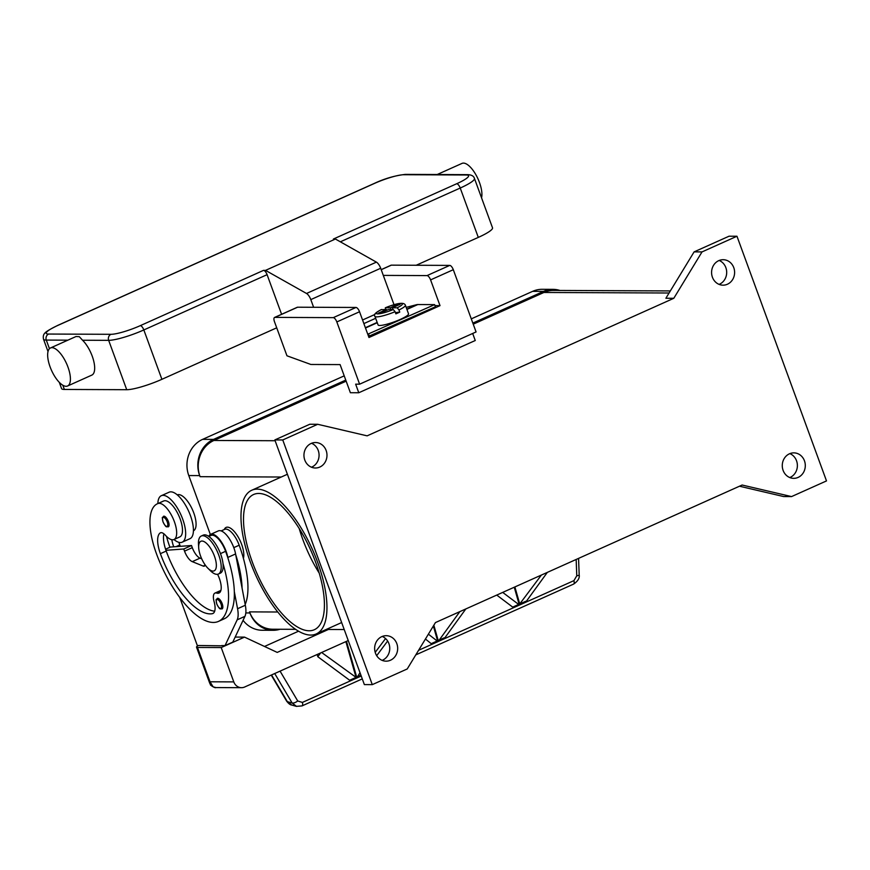 <?xml version="1.0" encoding="UTF-8"?>
<svg xmlns="http://www.w3.org/2000/svg" width="870" height="870" viewBox="0 0 870 870"><rect width="100%" height="100%" fill="white"/><g stroke="black" fill="none" stroke-linecap="round" stroke-linejoin="round"><path stroke-width="1.3" d="M670.346 290.928L553.45 290.428A27.796 25.132 90.2 0 0 543.913 292.472L473.226 324.173M346.151 381.169L213.922 440.47A27.796 25.132 90.2 0 0 200.056 476.673L199.665 475.596A27.796 25.132 -89.8 0 1 213.531 439.393L345.76 380.092M280.02 629.26A27.796 25.132 -89.8 0 1 273.104 630.304A27.796 25.132 -89.8 0 1 249.929 612.958L249.538 611.882A27.796 25.132 90.2 0 0 272.712 629.227L295.55 629.325M435.446 622.572L742.132 485.025L791.559 496.585L826.5 480.914L736.966 236.238L702.025 251.908L673.804 298.29L367.118 435.848L317.691 424.288L282.75 439.959L372.284 684.636L407.225 668.965L435.446 622.572M712.421 277.225A12.735 11.517 -89.8 0 1 723.144 259.706A12.735 11.517 -89.8 0 1 733.769 267.655A12.735 11.517 -89.8 0 1 723.035 285.175A12.735 11.517 -89.8 0 1 712.421 277.225M783.109 470.387A12.735 11.517 -89.8 0 1 793.832 452.868A12.735 11.517 -89.8 0 1 804.456 460.817A12.735 11.517 -89.8 0 1 793.723 478.348A12.735 11.517 -89.8 0 1 783.109 470.387M304.794 460.056A12.735 11.517 -89.8 0 1 315.516 442.525A12.735 11.517 -89.8 0 1 326.141 450.475A12.735 11.517 -89.8 0 1 315.408 468.006A12.735 11.517 -89.8 0 1 304.794 460.056M375.481 653.218A12.735 11.517 -89.8 0 1 386.204 635.687A12.735 11.517 -89.8 0 1 396.829 643.637A12.735 11.517 -89.8 0 1 386.095 661.167A12.735 11.517 -89.8 0 1 375.481 653.218M311.46 467.212A12.735 11.517 90.2 0 0 318.224 450.442A12.735 11.517 90.2 0 0 311.558 443.287M382.147 660.373A12.735 11.517 90.2 0 0 388.912 643.604A12.735 11.517 90.2 0 0 382.245 636.448M789.775 477.554A12.735 11.517 90.2 0 0 796.539 460.785A12.735 11.517 90.2 0 0 789.873 453.629M719.088 284.381A12.735 11.517 90.2 0 0 725.852 267.623A12.735 11.517 90.2 0 0 719.186 260.467M736.966 236.238L729.049 236.205L694.108 251.876L665.887 298.258L673.804 298.29M791.559 496.585L783.642 496.553L739.467 486.21M372.284 684.636L364.367 684.603L274.833 439.926L282.75 439.959M317.691 424.288L309.774 424.255L274.833 439.926M702.025 251.908L694.108 251.876M310.666 635.078A78.746 31.135 65.8 0 1 252.811 568.436A78.746 31.135 65.8 0 1 251.745 490.256A78.746 31.135 65.8 0 1 257.259 489.136A78.746 31.135 65.8 0 1 315.125 555.789A78.746 31.135 65.8 0 1 316.191 633.958A78.746 31.135 65.8 0 1 310.666 635.078M224.275 529.515A18.531 7.33 65.8 0 1 227.418 527.144A18.531 7.33 65.8 0 1 239.348 539.139A18.531 7.33 65.8 0 1 243.415 558.344M252.289 561.976A74.113 29.308 65.8 0 1 253.638 494.486A74.113 29.308 65.8 0 1 315.636 562.248A74.113 29.308 65.8 0 1 314.298 629.739A74.113 29.308 65.8 0 1 252.289 561.976M299.171 528.427A74.113 29.308 -114.2 0 0 302.76 539.335A74.113 29.308 -114.2 0 0 319.236 573.156M245.177 604.487A74.113 29.308 -114.2 0 0 239.185 545.218A17.367 6.873 -114.2 0 0 231.757 532.581A17.367 6.873 -114.2 0 0 224.656 529.341L221.154 530.907M193.412 530.809A19.684 7.786 -114.2 0 0 192.575 509.961A19.684 7.786 -114.2 0 0 177.534 494.78A54.788 21.663 -114.2 0 0 177.284 494.878M180.308 546.327A64.848 25.643 65.8 0 1 179.796 544.968A23.164 9.157 65.8 0 1 178.916 542.347M242.088 588.218A74.113 29.308 -114.2 0 0 235.726 554.712L245.329 605.237L237.564 608.728A23.164 9.157 65.8 0 1 237.173 619.842L225.025 645.594L221.611 645.583M165.572 549.198L170.335 547.067L173.706 546.817A23.164 9.157 65.8 0 1 171.792 539.715M166.507 536.409A54.788 21.663 -114.2 0 0 169.911 547.252M182.178 542.184L189.943 538.704A25.48 10.07 -114.2 0 0 189.595 513.409A25.48 10.07 -114.2 0 0 170.879 491.844A25.48 10.07 -114.2 0 0 169.095 492.213L161.331 495.693A25.48 10.07 65.8 0 1 163.114 495.334A25.48 10.07 65.8 0 1 181.83 516.889A25.48 10.07 65.8 0 1 182.178 542.184A25.48 10.07 65.8 0 1 180.394 542.554A25.48 10.07 65.8 0 1 173.978 539.52A19.684 7.786 -114.2 0 0 173.173 518.683A19.684 7.786 -114.2 0 0 158.123 503.491A54.788 21.663 -114.2 0 0 157.426 503.763A54.788 21.663 -114.2 0 0 156.426 553.657A74.113 29.308 -114.2 0 0 218.435 621.419A74.113 29.308 -114.2 0 0 222.992 563.564M157.861 503.567A25.48 10.07 65.8 0 1 161.331 495.693M179.557 537.007A19.684 7.786 -114.2 0 0 179.807 536.899A19.684 7.786 -114.2 0 0 178.992 516.073A19.684 7.786 -114.2 0 0 163.951 500.881A54.788 21.663 -114.2 0 0 163.245 501.153L157.426 503.763M217.587 574.287A16.215 6.405 65.8 0 1 219.012 593.046A16.215 6.405 65.8 0 1 216.641 593.068A11.582 4.578 -114.2 0 0 214.955 593.079A11.582 4.578 -114.2 0 0 214.085 601.594A16.215 6.405 65.8 0 1 212.878 613.513A16.215 6.405 65.8 0 1 212.291 613.698A64.848 25.643 65.8 0 1 160.384 553.668A23.164 9.157 65.8 0 1 160.036 533.049A11.582 4.578 65.8 0 1 160.428 532.81A11.582 4.578 65.8 0 1 165.452 535.3A19.684 7.786 -114.2 0 0 173.739 539.617A19.684 7.786 -114.2 0 0 173.989 539.52L179.807 536.899M217.728 598.277A5.785 2.295 65.8 0 1 222.165 603.649A5.785 2.295 65.8 0 1 222.057 608.924C220.056 608.424 220.349 610.773 216.739 603.954C215.542 597.048 216.086 600.887 217.315 598.353A5.785 2.295 65.8 0 1 217.728 598.277M163.962 516.182A5.785 2.295 65.8 0 1 168.399 521.565A5.785 2.295 65.8 0 1 168.301 526.839C166.3 526.328 166.594 528.688 162.984 521.859C161.776 514.964 162.331 518.792 163.56 516.269A5.785 2.295 65.8 0 1 163.962 516.182M218.435 621.419L224.253 618.798A74.113 29.308 -114.2 0 0 234.324 591.709A74.113 29.308 -114.2 0 0 227.962 558.192A74.113 29.308 -114.2 0 0 225.602 551.308A17.367 6.873 -114.2 0 0 218.163 538.682A17.367 6.873 -114.2 0 0 211.073 535.431L208.822 536.442M207.93 568.262L210.377 570.698A20.847 8.243 -114.2 0 0 216.902 574.341A20.847 8.243 -114.2 0 0 218.359 574.048L220.306 573.178A20.847 8.243 -114.2 0 0 220.023 552.483A20.847 8.243 -114.2 0 0 204.7 534.843A20.847 8.243 -114.2 0 0 203.243 535.137L201.296 536.007A20.847 8.243 -114.2 0 0 198.49 544.196L198.686 547.643A16.215 6.405 -114.2 0 0 207.93 568.262A16.215 6.405 -114.2 0 0 212.998 571.09A16.215 6.405 -114.2 0 0 214.433 556.104A16.215 6.405 -114.2 0 0 202.003 541.042A16.215 6.405 -114.2 0 0 198.686 547.643M218.359 574.048A20.847 8.243 -114.2 0 0 218.076 553.353A20.847 8.243 -114.2 0 0 202.764 535.713A20.847 8.243 -114.2 0 0 201.296 536.007M214.672 611.208A64.848 25.643 65.8 0 1 166.213 551.058A23.164 9.157 65.8 0 1 165.942 550.297A23.164 9.157 65.8 0 1 163.908 533.821M220.904 590.415A11.582 4.578 -114.2 0 0 220.773 590.469L214.955 593.079M201.72 558.844L200.024 558.159A11.582 4.578 65.8 0 1 192.292 547.654L191.509 545.512L173.706 546.817M235.726 554.712L235.585 553.951A18.531 7.33 -114.2 0 0 228.027 536.877A18.531 7.33 -114.2 0 0 218.359 530.896L210.594 534.376A18.531 7.33 65.8 0 1 220.273 540.357A18.531 7.33 65.8 0 1 227.82 557.442L227.962 558.192M208.767 536.409A18.531 7.33 65.8 0 1 210.594 534.376M191.509 545.512L183.744 548.992L184.527 551.134A11.582 4.578 -114.2 0 0 192.259 561.639L203.199 566.076A6.949 2.751 -114.2 0 0 204.363 566.12A6.949 2.751 -114.2 0 0 205.189 564.956M165.942 550.297L183.744 548.992M221.143 645.801L197.305 645.486L179.753 597.505M234.324 591.709L237.564 608.728M225.025 645.594L232.79 642.114L244.938 616.362A23.164 9.157 -114.2 0 0 245.329 605.237M328.392 629.467L277.225 652.413L244.513 637.112L221.219 647.552L197.468 647.454A9.265 1.501 159.9 0 1 196.522 647.16A9.265 1.501 159.9 0 1 196.935 646.421A9.265 1.501 159.9 0 1 198.262 645.486M244.513 637.112L235.172 637.068M348.25 640.548L244.687 686.995A9.265 8.374 -89.8 0 1 241.512 687.681L215.923 687.572L213.128 686.843L210.029 681.797L209.724 683.211L196.522 647.16M221.219 647.552L233.78 681.895L210.029 681.797L197.468 647.454M241.512 687.681A9.265 8.374 -89.8 0 1 238.282 686.941A9.265 8.374 -89.8 0 1 233.78 681.895M301.912 705.94A4.633 1.827 -114.2 0 0 302.031 705.907A4.633 1.827 -114.2 0 0 302.564 705.2A4.633 1.827 -114.2 0 0 302.368 702.427L297.714 700.97L280.064 671.129M415.795 654.882L573.591 584.107A4.633 1.827 -114.2 0 0 574.113 583.4A4.633 1.827 -114.2 0 0 573.917 580.638L418.579 650.303M291.776 705.059L287.339 701.655L271.549 674.957M274.713 673.532L292.146 703.004L296.539 706.396M465.82 608.957L444.363 638.515L438.404 641.19L459.849 611.632M438.219 640.527L444.178 637.851L444.363 638.515L438.404 641.19L433.847 625.204M547.339 572.384L525.893 601.942L519.923 604.617L514.888 586.946M519.738 603.965L525.708 601.29L525.893 601.942L519.923 604.617L519.738 603.965L541.379 575.059M428.388 634.165L437.773 641.473L431.803 644.148L425.441 639.026M433.358 625.998L437.773 641.473L431.803 644.148L431.618 643.485L437.577 640.809M502.719 592.405L519.292 604.911L513.333 607.586L496.759 595.08M514.257 587.228L519.292 604.9L513.333 607.586L513.137 606.923L519.107 604.248M360.006 672.673L356.874 677.752L361.159 675.827L356.874 677.752L346.499 641.331M345.868 641.614L356.243 678.034L350.273 680.71L317.8 656.709L320.617 652.946M356.058 677.382L356.243 678.034L350.273 680.71L350.088 680.057L356.058 677.382L321.628 652.489M375.198 652.369L385.551 638.547M387.639 641.038L376.677 655.686M317.8 656.709L317.169 654.49M356.689 677.099L360.93 675.196M264.513 646.464L298.519 631.218M472.682 333.471L475.259 340.518L358.788 392.751L350.382 392.718L340.094 364.595L310.894 364.476L286.959 355.797L274.474 321.672A4.633 1.827 65.8 0 1 274.561 317.452A4.633 1.827 65.8 0 1 274.887 317.387L333.286 317.637A4.633 1.827 65.8 0 1 336.831 321.943L359.614 384.181L355.645 384.159L358.788 392.751M381.19 269.635L391.021 265.219A4.633 1.827 -114.2 0 1 391.348 265.154L449.746 265.404A4.633 1.827 -114.2 0 1 453.303 269.7L476.075 331.948L359.614 384.181M383.3 275.399L427.039 275.594A4.633 1.827 65.8 0 1 430.585 279.89L440.013 305.642L368.967 337.506L359.538 311.754A4.633 1.827 -114.2 0 0 355.993 307.458L297.594 307.208A4.633 1.827 -114.2 0 0 297.268 307.273L274.561 317.452M367.76 334.221L434.619 304.62L435.413 306.773L368.554 336.364M434.989 305.62L440.013 305.642M368.63 334.221L369.413 336.364M434.619 304.62L417.796 304.554A24.316 9.613 -114.2 0 0 416.719 304.674L406.181 307.371M398.025 305.229L398.145 304.282L400.124 304.293L392.316 307.784L397.177 307.806L398.971 309.959A16.215 2.632 -20.1 0 0 405.398 305.229L408.541 313.82A16.215 2.632 159.9 0 1 400.243 319.421A16.215 2.632 159.9 0 1 378.091 324.956L374.948 316.375A16.215 2.632 -20.1 0 0 395.089 311.699L393.294 309.546L388.433 309.535L380.625 313.026L378.646 313.026L386.454 309.524L386.737 310.296M395.437 312.667L399.754 312.102A16.215 2.632 159.9 0 1 397.884 312.982A16.215 2.632 159.9 0 1 395.872 313.853L395.089 311.699M386.454 309.524L381.267 309.666M392.316 307.784L392.957 309.546M398.971 309.959L399.754 312.102M390.978 309.546L390.336 307.784L398.145 304.282M385.258 309.905L385.475 307.762L390.336 307.784M385.312 307.795L385.475 307.762A13.898 2.251 -20.1 0 1 401.026 303.434A13.898 2.251 -20.1 0 1 397.177 307.806M394.034 304.728L380.69 268.264A6.949 2.751 -114.2 0 0 376.395 262.131L335.407 239.032L333.428 239.022L456.685 183.744A4.633 1.827 65.8 0 1 458.544 185.005A4.633 1.827 65.8 0 1 460.23 188.04A27.796 4.502 -20.1 0 0 474.454 178.437C473.769 176.088 471.551 174.816 467.788 174.652A4.633 4.187 -89.8 0 0 466.189 174.99A23.164 3.752 159.9 0 1 456.685 183.744M436.522 174.826L462.013 163.397A20.847 8.243 65.8 0 1 479.457 182.45A20.847 8.243 65.8 0 1 481.556 197.838M67.566 385.997L91.828 375.111A20.847 8.243 65.8 0 0 92.209 356.135A20.847 8.243 65.8 0 0 82.552 340.235L79.311 336.679L75.994 336.527L50.503 347.956A20.847 8.243 65.8 0 1 67.947 367.02A20.847 8.243 65.8 0 1 67.566 385.997A20.847 8.243 65.8 0 1 50.123 366.944A20.847 8.243 65.8 0 1 50.503 347.956M276.725 327.816L161.896 379.309A27.796 4.502 159.9 0 1 126.726 389.706L64.369 389.445A27.796 4.502 159.9 0 1 61.563 388.553L59.301 382.365M335.407 239.032L265.524 270.374L263.545 270.363A4.633 1.827 65.8 0 1 265.404 271.625A4.633 1.827 65.8 0 1 267.09 274.67L281.597 314.298M474.454 178.437L492.518 227.809A27.796 4.502 159.9 0 1 478.293 237.401L416.197 265.263M265.524 270.374L306.523 293.473A6.949 2.751 65.8 0 1 310.808 299.606L313.613 307.273M472.834 323.096L543.522 291.396A27.796 25.132 -89.8 0 1 553.059 289.362A27.796 25.132 -89.8 0 1 559.965 290.46M553.059 289.362L542.173 289.308A27.796 25.132 90.2 0 0 532.625 291.352L471.29 318.866M243.067 620.321A27.796 25.132 90.2 0 0 262.218 630.261L273.104 630.304M344.205 375.862L202.645 439.35A27.796 25.132 90.2 0 0 188.779 475.553L210.344 534.495M275.127 440.731L213.922 440.47M281.26 477.021L200.056 476.673M669.084 293.005L543.913 292.472M277.758 612.001L249.538 611.882M233.791 547.643L239.185 545.218M176.055 546.643L179.796 544.968M217.261 599.484A4.861 1.925 -114.2 0 0 216.837 603.976A4.861 1.925 -114.2 0 0 220.556 608.5A4.861 1.925 -114.2 0 0 220.991 603.997A4.861 1.925 -114.2 0 0 217.261 599.484M163.506 517.389A4.861 1.925 -114.2 0 0 163.071 521.891A4.861 1.925 -114.2 0 0 166.801 526.404A4.861 1.925 -114.2 0 0 167.236 521.913A4.861 1.925 -114.2 0 0 163.506 517.389M220.469 553.614L225.602 551.308M158.123 503.491L163.951 500.881M160.036 533.049L160.852 532.679M160.384 553.668L166.213 551.058M212.291 613.698L213.4 613.198M216.641 593.068L220.599 591.295M235.585 553.951L227.82 557.442M205.102 565.217L203.199 566.076M200.024 558.159L192.259 561.639M192.292 547.654L184.527 551.134M244.938 616.362L237.173 619.842M578.561 558.388L579.181 574.863A4.633 0.946 177.8 0 1 578.974 575.168A4.633 0.946 177.8 0 1 576.777 575.799L573.917 580.638M297.714 700.97A4.633 1.881 -30.6 0 1 294.712 702.666A4.633 1.881 -30.6 0 1 292.146 703.004L287.339 701.655A4.633 1.881 149.4 0 1 286.698 701.231L271.233 675.087M576.157 559.464L576.777 575.799M361.235 676.023L302.368 702.427M453.303 269.7L430.585 279.89M449.746 265.404L427.039 275.594M391.348 265.154L381.212 269.7M297.594 307.208L274.887 317.387M355.993 307.458L333.286 317.637M359.538 311.754L336.831 321.943M417.796 304.554L406.932 309.426M377.265 322.726L365.487 328.012M381.593 309.502A13.898 2.251 -20.1 0 0 377.743 313.874A13.898 2.251 -20.1 0 0 393.294 309.546M416.719 304.674L406.823 309.122M377.156 322.422L365.378 327.707M374.524 183.396A4.633 1.827 -114.2 0 0 374.198 183.461L57.811 325.358A4.633 1.827 65.8 0 1 58.127 325.293L374.524 183.396A23.164 3.752 159.9 0 1 403.832 174.729A4.633 4.187 -89.8 0 1 405.431 174.392L467.788 174.652M403.832 174.729L466.189 174.99M57.811 325.358C44.794 331.959 42.467 333.34 43.5 339.18A27.796 4.502 -20.1 0 0 46.306 340.083A4.633 4.187 -89.8 0 1 48.622 334.047A23.164 3.752 159.9 0 1 58.127 325.293M49.459 348.696L46.306 340.083L67.86 340.17M126.726 389.706L108.663 340.344A4.633 4.187 -89.8 0 1 110.979 334.308L48.622 334.047M64.369 389.445L62.836 385.236M82.552 340.235L108.663 340.344A27.796 4.502 -20.1 0 0 143.833 329.947A4.633 1.827 -114.2 0 0 142.147 326.913A4.633 1.827 -114.2 0 0 140.287 325.652A23.164 3.752 159.9 0 1 110.979 334.308M263.545 270.363L140.287 325.652M161.896 379.309L143.833 329.947L267.09 274.67M340.344 241.816L460.23 188.04L478.293 237.401M362.562 319.997L374.97 314.429M306.523 293.473L376.395 262.131M380.69 268.264L310.808 299.606M532.625 291.352L543.522 291.396M245.808 612.937L249.929 612.958M188.779 475.553L199.665 475.596M202.645 439.35L213.531 439.393M251.745 490.256L287.394 474.27M344.215 629.532L326.228 629.456M316.191 633.958L341.66 622.539M286.708 701.22C288.59 703.623 290.21 704.885 291.57 705.004L296.376 706.353L302.031 705.896L362.279 678.883M579.181 574.874C579.79 578.061 577.93 581.138 573.591 584.107M215.923 687.572C215.075 688.54 209.289 684.396 210.583 684.853L209.724 683.211M405.398 305.229C404.202 302.021 397.503 302.88 385.312 307.784M381.408 309.535C375.525 312.504 373.371 314.788 374.948 316.375M405.431 174.392C394.98 175.566 384.573 178.589 374.198 183.461M48.024 351.545L43.5 339.18M375.655 318.3L363.877 323.586"/></g></svg>
